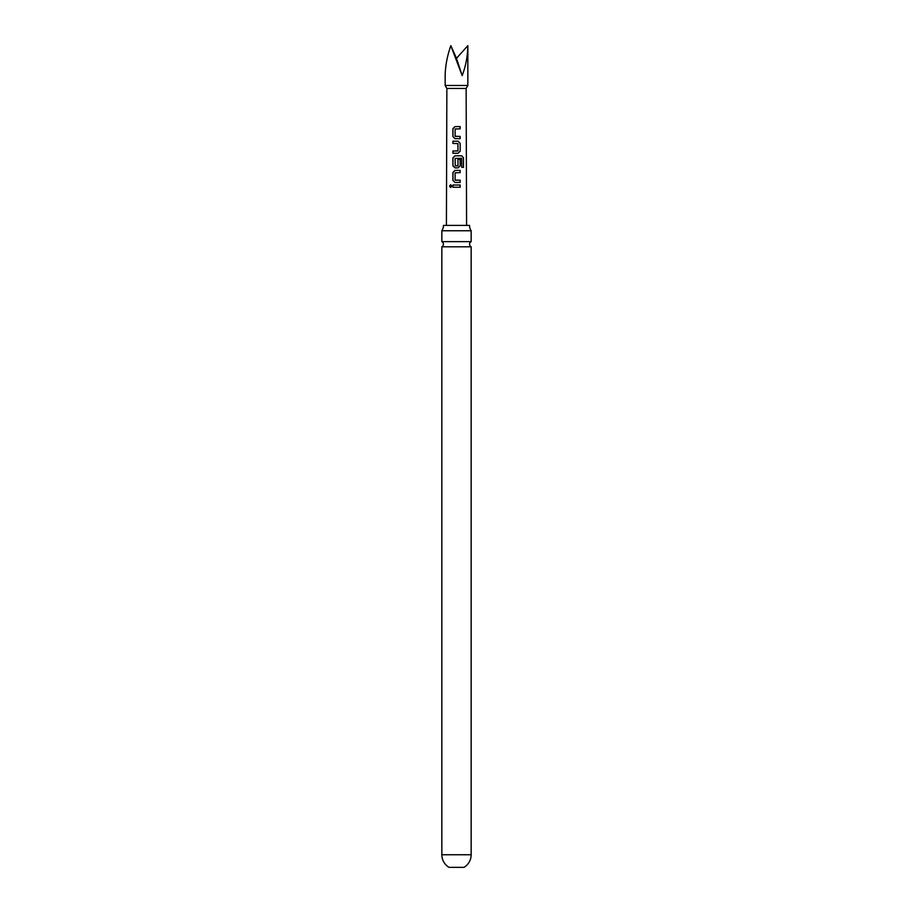 <?xml version="1.0" encoding="UTF-8"?>
<svg xmlns="http://www.w3.org/2000/svg" width="913" height="913" viewBox="0 0 913 913"><rect width="100%" height="100%" fill="white"/><g stroke="black" fill="none" stroke-linecap="round" stroke-linejoin="round"><path stroke-width="1.37" d="M449.55 186.149L450.634 184.746L451.798 186.138L450.611 187.53L449.55 186.149M450.68 187.53L449.698 186.149L450.691 184.746M456.5 241.648L441.846 241.648A2.887 2.887 0 0 1 441.846 246.807L471.154 246.807A2.887 2.887 0 0 1 471.154 241.648L456.5 241.648M471.154 854.751A14.654 14.654 0 0 1 463.987 867.35L449.013 867.35A14.654 14.654 0 0 1 441.846 854.751L471.154 854.751L471.154 246.807M446.411 225.397L446.868 88.447L445.156 85.48L445.156 75.608C445.316 66.09 447.199 56.104 450.828 45.65L456.5 58.341L467.844 45.65C467.684 56.104 465.801 66.09 462.172 75.608L450.828 45.65M446.868 88.447L466.132 88.447L467.844 85.48L467.844 45.65M466.132 88.447L466.589 225.397M443.467 225.397A9.632 9.632 0 0 1 441.846 230.749L471.154 230.749A9.632 9.632 0 0 1 469.533 225.397L443.467 225.397M460.152 138.65L454.959 138.65L452.894 136.551L452.894 128.687L454.959 126.587L460.152 126.587L460.152 128.836L455.108 128.984L455.108 136.254L460.152 136.402L460.152 138.65M460.152 143.295L460.163 151.159L458.109 153.247L452.905 153.258L452.905 151.01L457.961 150.85L457.961 143.592L452.894 143.444L452.894 141.195L458.109 141.195L460.152 143.295L460.163 151.159M461.693 167.33L461.556 158.291L455.119 158.44L455.267 165.858L457.972 165.709L457.961 159.319L460.163 159.319L460.163 165.755L458.121 167.855L454.971 167.855L452.905 165.767L452.905 157.903L454.971 155.803L461.818 155.803L463.496 157.903L463.496 167.341L461.693 167.33M460.163 182.463L454.982 182.463L452.916 180.363L452.905 172.5L454.971 170.4L460.163 170.4L460.163 172.648L455.119 172.797L455.119 180.066L460.163 180.215L460.163 182.463M460.163 187.256L452.916 187.256L452.916 185.008L460.163 185.008L460.163 187.256M445.156 85.48L467.844 85.48M456.5 58.341L462.172 75.608M452.996 187.256L452.916 185.008M452.996 185.008L460.163 185.008M460.095 185.008L460.095 187.256M455.016 182.463L452.916 180.363M455.267 180.215L460.163 180.215M460.084 180.215L460.084 182.463M452.996 180.363L452.985 172.5L455.005 170.4L460.163 170.4M460.084 170.4L460.084 172.648M455.005 167.855L452.985 165.767L452.985 157.903L455.005 155.803L461.704 155.803L463.496 157.903M463.336 157.903L463.348 167.341M457.938 159.319L460.084 159.319L460.163 165.755M460.084 165.755L458.086 167.855M457.79 165.858L455.267 165.858M460.084 151.159L458.075 153.247M452.974 143.444L452.974 141.195L458.109 141.195L460.072 143.295M452.985 153.258L452.974 151.01L457.812 150.999M454.994 138.65L452.894 136.551M455.256 136.402L460.152 136.402M460.072 136.402L460.072 138.65M452.974 136.551L452.974 128.687L454.994 126.587L460.152 126.587M460.072 126.587L460.072 128.836M471.154 241.648L471.154 230.749M441.846 241.648L441.846 230.749M441.846 854.751L441.846 246.807"/></g></svg>
